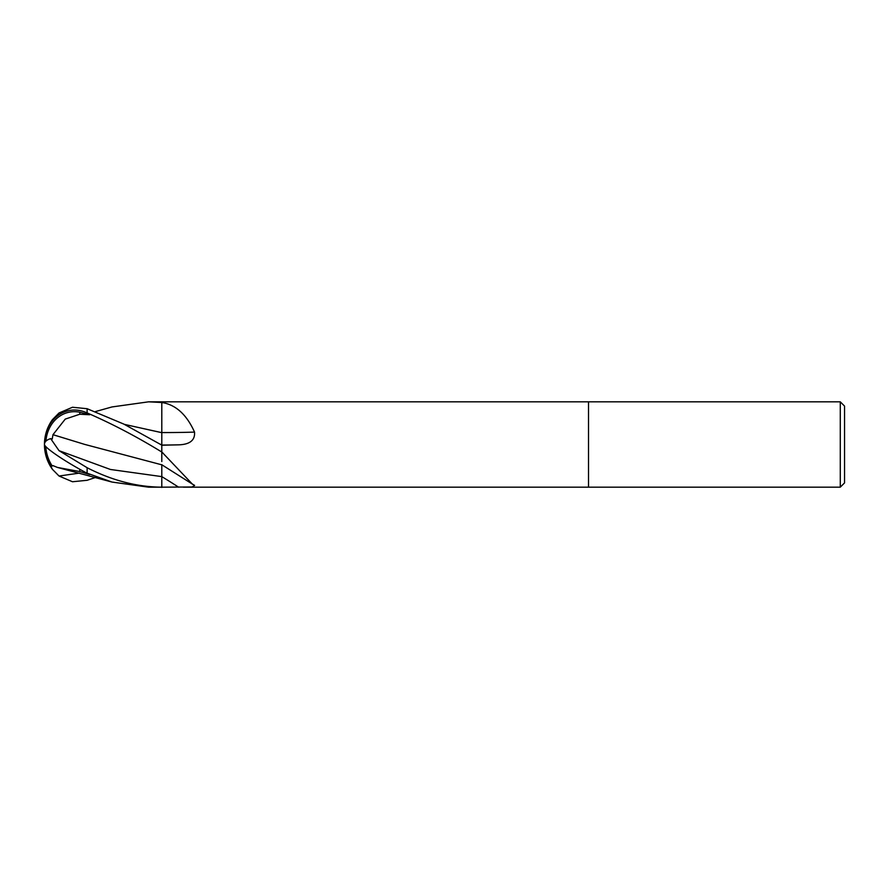 <?xml version="1.0" encoding="UTF-8"?>
<svg xmlns="http://www.w3.org/2000/svg" width="889" height="889" viewBox="0 0 889 889"><rect width="100%" height="100%" fill="white"/><g stroke="black" fill="none" stroke-linecap="round" stroke-linejoin="round"><path stroke-width="1.33" d="M588.518 487.172L183.345 487.172L588.518 487.172L588.518 401.828L840.283 401.828L844.55 406.095L844.55 482.905L840.283 487.172L588.518 487.172L588.518 401.828L148.574 401.828L161.798 402.495L161.798 401.839M124.36 424.364L161.798 432.687L161.798 402.495L163.232 402.739C176.489 405.362 186.923 415.152 194.535 432.11C195.169 440.244 189.857 444.489 178.6 444.844L161.798 445.222L161.798 451.945L192.313 484.049L194.635 485.394L192.124 486.994L161.798 487.161L161.798 476.604L161.798 487.439M840.283 487.172L840.283 401.828M183.345 401.828L588.518 401.828M161.798 461.58L161.798 452.145M194.535 432.11A626.134 233.029 -166.1 0 1 161.798 432.565L161.798 445.045A622.244 231.585 -166.1 0 0 178.6 444.844M161.798 452.445A622.578 560.837 -149 0 1 163.232 453.279M161.798 402.728A622.578 231.707 -166.1 0 0 163.232 402.739M161.798 486.505L161.798 487.172L148.574 487.172L111.958 482.049L57.485 467.447L79.766 471.537L79.766 469.281M161.798 487.172C137.017 486.994 112.125 480.516 87.122 467.725L59.03 450.667L50.684 438.633A41.316 13.335 -164.7 0 0 44.45 444.5A42.672 42.672 0 0 0 52.318 469.192M95.534 477.449L87.122 480.293L72.498 481.749L59.03 476.026L52.407 469.314L50.684 465.925A41.316 37.716 -142.2 0 1 44.45 444.5A36.96 31.76 77.9 0 1 86.733 412.785L87.122 412.929C111.514 423.453 136.406 436.488 161.798 452.023L161.798 445.133L123.793 424.075L87.122 408.707L72.498 407.251L59.03 412.974L52.407 419.686A42.672 42.672 0 0 0 44.45 444.5A36.96 3.956 30.2 0 0 86.733 473.048L111.958 482.049M44.45 444.5A36.96 31.76 102.1 0 0 50.773 465.925M45.784 446.567A39.794 36.338 37.8 0 0 52.229 466.025L52.973 465.669M52.929 465.603L57.485 467.447M50.684 438.633L52.229 439.022L52.973 434.699L65.253 419.097L79.766 414.252L79.766 412.218A35.293 30.337 -102.1 0 0 45.884 441.2M50.684 465.925L52.229 466.025M161.798 432.654L124.46 424.409M79.766 414.252L89.678 414.741L79.766 412.218M89.678 414.741L86.733 412.785M53.007 434.688L84.577 444.367L161.798 464.825M79.766 471.537L89.678 474.515L86.733 473.048M95.534 411.551L111.958 406.951L148.574 401.828M161.798 414.563L161.798 432.632M161.798 464.603L161.798 476.615A622.244 560.537 -149 0 1 178.6 487.172M52.973 434.699L85.155 444.544M87.122 473.215L87.122 467.725M59.03 476.026L79.577 473.092M160.276 444.256L161.798 444.911M59.03 450.667L110.414 469.47L161.798 476.615M87.122 412.929L87.122 408.707M161.798 464.747L192.313 484.049"/></g></svg>
